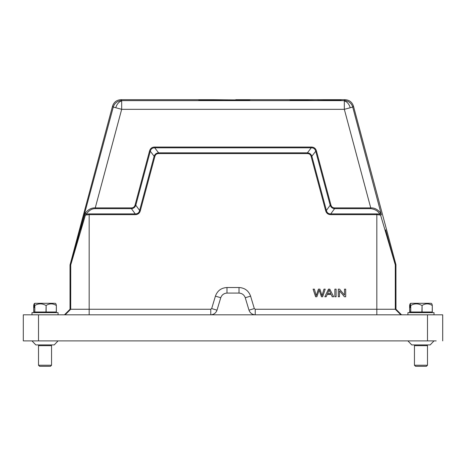 <?xml version="1.0" encoding="UTF-8"?>
<svg xmlns="http://www.w3.org/2000/svg" width="466" height="466" viewBox="0 0 466 466"><rect width="100%" height="100%" fill="white"/><g stroke="black" fill="none" stroke-linecap="round" stroke-linejoin="round"><path stroke-width="0.7" d="M240.654 293.312L239.017 293.085C242.087 293.3 244.167 294.85 245.262 297.733L248.99 310.17C250.079 313.047 252.164 314.597 255.234 314.818L210.766 314.818L210.766 309.255L211.68 308.574L215.414 296.131C217.389 290.732 221.245 287.86 226.983 287.522L239.017 287.522C244.755 287.86 248.611 290.732 250.586 296.131L254.32 308.574L255.234 309.255L255.234 314.818L400.859 314.818L395.296 309.255L255.234 309.255M376.825 213.888L376.825 214.64L330.773 214.64C328.111 214.599 326.404 213.265 325.652 210.655L326.392 210.451C326.969 212.799 328.425 213.946 330.773 213.888L376.825 213.888L379.691 214.104L380.582 215.065L376.825 214.64L376.825 314.818M325.652 210.655L311.125 156.436C310.589 154.584 309.354 153.634 307.414 153.588L307.414 152.825L311.259 147.809C313.63 147.798 315.109 148.939 315.709 151.229L311.865 156.238C311.096 154.17 309.616 153.029 307.414 152.825L158.586 152.825C156.384 153.029 154.904 154.17 154.135 156.238L150.285 151.223C150.891 148.939 152.37 147.798 154.735 147.815L158.586 152.825L158.586 153.588C156.658 153.629 155.423 154.578 154.875 156.436L154.135 156.238L139.608 210.451L140.348 210.655C139.602 213.265 137.895 214.593 135.227 214.64L135.227 213.888C137.575 213.946 139.031 212.799 139.608 210.451L135.81 205.25L150.285 151.223L149.545 151.025C150.291 148.421 152.021 147.093 154.741 147.04L154.741 147.809L311.259 147.809L311.259 147.04C313.968 147.087 315.703 148.415 316.455 151.025L315.715 151.223L330.19 205.25C330.936 207.3 332.404 208.436 334.588 208.651L330.773 213.888L330.773 214.64M210.766 309.255L70.022 309.255L64.459 314.818L89.175 314.818L89.175 214.64L85.418 215.065L86.309 214.104L89.175 213.888L135.227 213.888L131.412 208.651C133.567 208.459 135.029 207.329 135.804 205.25L135.07 205.052L149.545 151.025M212.845 99.683L249.84 100.079L224.309 100.528L198.772 100.079L212.845 99.683L120.944 99.683L121.673 100.633L344.327 100.633A8.691 8.691 37.5 0 1 352.721 107.075L353.455 106.126L395.943 264.7L395.978 309.255L395.296 309.255L395.296 265.067L395.978 264.979M327.039 99.683L341.112 100.079L315.575 100.528L290.044 100.079L304.117 99.683L345.056 99.683C349.29 99.963 352.092 102.106 353.455 106.126M51.551 365.233L50.462 366.317L39.598 366.317L38.509 365.233L51.551 365.233L51.551 345.673L38.509 345.673L39.272 344.91M23.3 314.818L38.509 314.818L23.3 314.818L23.3 340.891L23.3 314.818L31.991 314.818L31.991 312.645L58.069 312.645L58.069 314.818M34.059 303.978L33.698 305.469L33.698 311.993L56.363 311.993L56.363 305.469L56.002 303.978L55.314 303.296L34.746 303.296L34.059 303.978L34.059 307.647M56.363 305.469L56.287 311.993M46.14 311.993L46.14 305.469C49.501 303.343 52.885 303.343 56.287 305.469M46.14 305.469L45.965 311.993M34.81 311.993L34.81 305.469C38.503 303.343 42.22 303.343 45.965 305.469M34.81 305.469L34.705 311.993M34.344 307.647L34.344 303.978L34.705 305.469M34.344 303.978L35.032 303.296M427.491 365.233L426.402 366.317L415.538 366.317L414.449 365.233L427.491 365.233L427.491 345.673L414.449 345.673L415.212 344.91M434.009 314.818L434.009 312.645L407.931 312.645L407.931 314.818M409.998 303.978L409.637 305.469L409.637 311.993L432.302 311.993L432.302 305.469L431.941 303.978L431.254 303.296L410.686 303.296L409.998 303.978L409.998 307.647M432.302 305.469L432.227 311.993M422.08 311.993L422.08 305.469C425.441 303.343 428.825 303.343 432.227 305.469M422.08 305.469L421.905 311.993M410.75 311.993L410.75 305.469C414.443 303.343 418.159 303.343 421.905 305.469M410.75 305.469L410.645 311.993M410.284 307.647L410.284 303.978L410.645 305.469M410.284 303.978L410.971 303.296M311.125 156.436L311.865 156.238L326.392 210.451L330.19 205.25L330.93 205.052C331.466 206.887 332.683 207.836 334.588 207.9L334.588 208.651L370.744 208.651C375.037 209.199 378.019 211.016 379.691 214.104L380.687 213.084L381.386 214.791L380.582 215.065L395.255 264.787L385.627 229.872L385.062 230.152M221.432 296.225L220.738 297.733C221.833 294.85 223.913 293.3 226.983 293.085L239.017 293.085L239.017 287.522M70.022 309.255L70.022 264.979L70.704 265.067L85.418 215.065L84.614 214.791L85.313 213.084L86.309 214.104C88.948 210.428 91.936 208.611 95.256 208.651L95.256 207.9L131.412 207.9L131.412 208.651L95.256 208.651M80.938 230.152L80.373 229.872L84.614 214.791M85.313 213.084C88.214 209.432 91.528 207.702 95.256 207.9L121.673 109.324L344.327 109.324L352.721 107.075L381.386 214.791M370.744 208.651L370.744 207.9C374.472 207.702 377.786 209.432 380.687 213.084M395.978 309.255L401.541 314.818M436.182 340.891L38.509 340.891L38.509 314.818L210.766 314.818C213.836 314.597 215.921 313.047 217.01 310.17L220.738 297.733L215.414 296.131M70.022 264.979L112.545 106.126C113.908 102.106 116.71 99.963 120.944 99.683M115.789 107.745L121.673 109.324L121.673 100.918A8.691 6.093 -75 0 0 115.789 107.745L113.279 107.075A8.691 8.691 -37.5 0 1 121.673 100.633L121.673 100.918M131.412 207.9C133.299 207.865 134.517 206.916 135.07 205.052M442.7 340.891L442.7 314.818L442.7 340.891L442.7 314.818L428.033 314.818M442.7 314.818L255.234 314.818M38.509 340.891L23.3 340.891M436.1 314.818L433.263 314.818M235.767 99.683L304.117 99.683M334.862 289.153L334.862 296.755L336.108 296.755L336.108 289.153L334.862 289.153M330.755 293.632L327.563 293.632L329.107 289.951L330.755 293.632M328.466 289.153L324.849 296.755L326.171 296.755L327.202 294.454L331.14 294.454L332.235 296.755L333.656 296.755L329.806 289.153L328.466 289.153M313.105 289.153L315.604 296.755L316.874 296.755L319.146 290.068L321.429 296.755L322.629 296.755L325.21 289.153L323.957 289.153L322.012 295.694L319.932 289.153L318.429 289.153L316.216 295.694L314.387 289.153L313.105 289.153M338.293 289.153L339.568 289.153L344.508 295.124L344.508 289.153L345.702 289.153L345.702 296.755L344.426 296.755L339.487 290.784L339.487 296.755L338.293 296.755L338.293 289.153M307.414 153.588L158.586 153.588M154.875 156.436L140.348 210.655M135.227 214.64L89.175 214.64L89.175 213.888M226.983 287.522L226.983 293.085M250.586 296.131L245.262 297.733M248.99 310.17L254.32 308.574M211.68 308.574L217.01 310.17M112.545 106.126L113.279 107.075L70.745 264.787L70.704 309.255L65.141 314.818M70.745 264.787L70.057 264.7M154.741 147.04L311.259 147.04M316.455 151.025L330.93 205.052M334.588 207.9L370.744 207.9L344.327 109.324L344.327 100.633L345.056 99.683M395.943 264.7L395.255 264.787M350.211 107.745A8.691 6.093 -105 0 0 344.327 100.918M427.491 340.891L427.491 314.818M38.509 365.233L38.509 345.673M54.237 344.91L58.064 340.891M35.037 312.645L34.385 311.993M414.449 365.233L414.449 345.673M430.176 344.91L434.003 340.891M410.971 312.645L410.319 311.993M430.963 312.645L431.615 311.993M430.147 344.91L411.793 344.91M407.936 340.891L411.734 344.91M426.728 344.91L427.491 345.673M55.029 312.645L55.681 311.993M54.207 344.91L35.853 344.91M31.997 340.891L35.795 344.91M50.788 344.91L51.551 345.673"/></g></svg>

